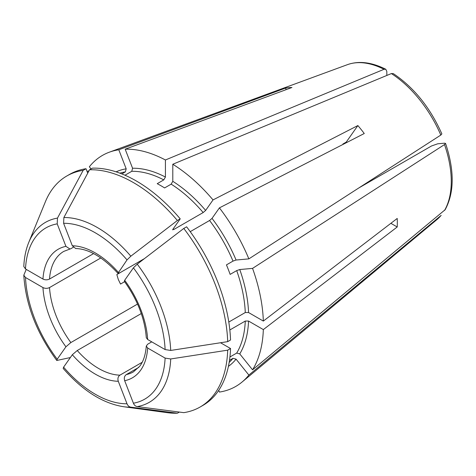 <?xml version="1.0" encoding="UTF-8"?>
<svg xmlns="http://www.w3.org/2000/svg" width="476" height="476" viewBox="0 0 476 476"><rect width="100%" height="100%" fill="white"/><g stroke="black" fill="none" stroke-linecap="round" stroke-linejoin="round"><path stroke-width="0.71" d="M124.337 281.274L124.676 280.269A74.22 42.852 60 0 1 147.655 339.495L146.293 337.692C144.817 318.581 137.499 299.779 124.331 281.28M183.778 228.45A133.363 76.999 60 0 1 227.695 341.643L230.533 340.001A133.363 76.999 60 0 0 186.616 226.808L183.778 228.45L137.231 264.138L133.405 267.851L124.676 280.269M190.227 231.663L209.571 220.495A110.17 63.605 60 0 1 233.008 261.098L226.451 264.882A110.17 63.605 -120 0 1 230.14 274.396L236.697 270.606A110.17 63.605 60 0 1 245.277 312.536L248.561 312.536L263.335 321.068L397.216 218.46A102.394 59.119 60 0 1 397.216 226.981L263.335 329.588L248.561 321.056L245.277 321.056A110.17 63.605 60 0 1 236.697 353.079L230.14 356.863A110.17 63.605 -120 0 1 229.89 357.274M342.893 144.032L346.082 142.193A579.833 122.534 141.2 0 0 346.314 141.997L357.869 125.557A102.394 59.119 60 0 1 364.259 133.512L219.418 207.869L212.028 218.377L209.571 220.495M286.165 89.643L285.558 88.072A102.394 59.119 60 0 1 291.949 87.501L125.188 149.208A133.363 76.999 60 0 1 165.416 159.984L165.416 177.048L163.774 179.886L157.217 183.676A110.17 63.605 -120 0 1 164.595 187.937L171.158 184.147A110.17 63.605 60 0 1 203.175 212.546L205.638 210.428L213.028 199.92A133.363 76.999 60 0 0 172.794 164.25L172.794 181.308L171.158 184.147M125.188 149.208L132.572 168.248L131.757 171.306A110.17 63.605 60 0 1 163.774 179.886M89.024 170.753L87.072 171.491M91.059 168.909L89.345 166.779A133.363 76.999 60 0 1 109.385 152.171A133.363 76.999 60 0 1 118.798 149.779L126.182 168.819L125.366 171.878L121.844 173.913M285.558 88.072L118.798 149.779M386.821 75.452L386.821 71.43L385.786 69.264L383.995 69.306L165.416 159.984M227.695 341.643L170.717 350.443L165.112 349.574L147.655 339.495M93.605 253.601L49.522 279.049A69.579 40.174 60 0 1 63.796 251.382L70.859 248.698L73.256 247.312M87.727 173.169L85.995 168.718L83.157 170.354L57.477 218.097L57.209 223.863L65.932 246.354L69.972 249.037M124.629 281.685L120.517 284.059L118.298 279.466L116.828 274.551L144.46 258.599L119.922 272.766L117.953 273.343L127.015 259.902L130.84 256.189L177.381 220.495L180.225 218.859A133.363 76.999 60 0 0 92.386 168.147L89.547 169.783L63.873 217.526L63.6 223.292L72.328 245.783A74.22 42.852 60 0 1 118.286 272.32M358.88 187.913L431.565 145.953L437.694 143.806L444.507 143.193L445.554 143.419L444.501 144.573L252.554 268.387A133.363 76.999 60 0 1 263.335 321.068M346.516 142.621L346.082 142.193M138.79 367.371L126.313 374.576A69.579 40.174 60 0 0 133.375 371.899L139.652 366.312C143.365 361.605 145.579 354.84 146.293 346.016L147.649 344.225L151.749 341.857M179.363 412.073L177.381 413.216L130.84 407.17C129.115 406.861 127.842 405.73 127.015 403.773L118.286 381.282C117.483 378.604 118.024 376.558 119.922 375.147L142.175 362.301M119.922 375.147A69.579 40.174 60 0 1 77.249 350.514L141.277 313.547M70.359 357.547L56.793 360.469L57.209 359.213L65.932 346.796L70.859 342.559L137.546 304.057M70.859 342.559A69.579 40.174 60 0 1 49.522 287.575L100.841 257.944M117.953 273.343C102.923 257.159 88.845 248.888 75.708 248.531L72.328 245.783M124.98 175.222L131.757 171.306M391.373 73.566A89.916 51.914 60 0 1 440.812 135.065L441.859 133.893C430.143 107.588 413.953 87.489 393.301 73.602L391.373 73.566L172.794 164.25M228.801 322.05L245.277 312.536M390.879 223.321L397.216 226.981M146.293 346.016L147.655 348.015A74.22 42.852 60 0 1 124.676 380.711L133.405 403.202C134.232 405.159 135.505 406.29 137.231 406.599L183.778 412.644A133.363 76.999 60 0 0 200.146 406.998A133.363 76.999 60 0 0 227.695 350.163L170.717 358.963L165.112 358.095L147.655 348.015M227.695 350.163L230.533 348.521A133.363 76.999 60 0 1 202.984 405.356L200.146 406.998M220.531 342.75L230.533 348.521M229.837 329.975L245.277 321.056M440.812 135.065L248.865 258.879L236.072 260.021L233.008 261.098M130.84 407.17A103.881 59.976 60 0 1 123.564 406.712C102.655 403.368 82.526 390.606 63.183 368.436L63.6 367.163L72.328 354.745L77.249 350.514M440.812 215.735A89.916 51.914 60 0 1 436.891 219.632L441.175 215.378L248.865 375.064A133.363 76.999 60 0 1 242.082 382.02A133.363 76.999 60 0 1 219.418 392.069L218.74 390.332M126.313 374.576C124.42 375.986 123.873 378.033 124.676 380.711M177.381 413.216A133.363 76.999 60 0 1 167.112 412.65L123.564 406.712M26.245 269.398L23.8 275.205L25.502 277.49L42.953 287.569C45.137 288.605 47.326 288.611 49.522 287.575M57.477 218.097A103.881 59.976 60 0 0 28.738 242.468L45.375 201.788A133.363 76.999 60 0 1 66.783 176.007L69.627 174.365A133.363 76.999 60 0 1 85.995 168.718M66.783 176.007A133.363 76.999 60 0 1 83.157 170.354M89.547 169.783A133.363 76.999 60 0 1 177.381 220.495M173.121 228.962A110.17 63.605 60 0 1 173.657 229.587L172.836 229.367L180.225 218.859M28.738 242.468C25.853 249.561 24.205 257.575 23.8 266.512L25.502 268.97L42.953 279.049A74.22 42.852 60 0 1 65.932 246.354M49.522 279.049C47.326 280.084 45.137 280.084 42.953 279.049M445.56 143.419C454.52 170.479 454.39 192.578 445.161 209.708L252.554 369.816L239.761 353.9L236.697 353.079M263.335 329.588A133.363 76.999 60 0 1 252.554 369.816M248.865 375.064L236.072 359.148L233.008 358.327A110.17 63.605 60 0 1 229.17 362.403M229.491 360.356L233.008 358.327M357.869 125.557L213.028 199.92M219.418 207.869A133.363 76.999 60 0 1 248.865 258.879M252.554 268.387L239.761 269.535L236.697 270.606M346.314 141.997L346.724 142.514M173.657 229.587L203.175 212.546M172.669 229.872L172.836 229.367M132.572 168.248A112.491 64.944 60 0 1 165.416 177.048M109.385 152.171L347.415 64.665A89.916 51.914 60 0 1 383.995 69.306M137.231 264.138A103.881 59.976 60 0 1 170.717 350.443M365.627 183.563A69.579 40.174 -120 0 0 365.895 183.867M170.717 358.963A103.881 59.976 60 0 1 137.231 406.599M63.873 217.526A103.881 59.976 60 0 1 130.84 256.189M63.6 223.292A98.859 57.072 60 0 1 127.015 259.902M25.502 268.97A98.859 57.072 60 0 1 57.209 223.863M133.405 267.851A98.859 57.072 60 0 1 165.112 349.574M165.112 358.095A98.859 57.072 60 0 1 133.405 403.202M127.015 403.773A98.859 57.072 60 0 1 63.6 367.163M118.286 381.282A74.22 42.852 60 0 1 72.328 354.745M57.209 359.213A98.859 57.072 60 0 1 25.502 277.49M65.932 346.796A74.22 42.852 60 0 1 42.953 287.569M248.561 321.056A112.491 64.944 60 0 1 239.761 353.9M444.501 144.573A89.916 51.914 60 0 1 444.501 210.487M236.072 359.148A112.491 64.944 60 0 1 228.42 366.365M116.108 171.836A112.491 64.944 60 0 1 126.182 168.819M119.916 173.163A110.17 63.605 60 0 1 125.366 171.878M172.794 181.308A112.491 64.944 60 0 1 205.638 210.428M239.761 269.535A112.491 64.944 60 0 1 248.561 312.536M212.028 218.377A112.491 64.944 60 0 1 236.072 260.021M23.8 275.205C25.65 304.575 36.646 332.998 56.781 360.475M436.891 219.632L242.082 382.02M347.415 64.665C358.791 60.63 371.577 62.166 385.786 69.264M367.21 182.54L367.537 182.915"/></g></svg>
